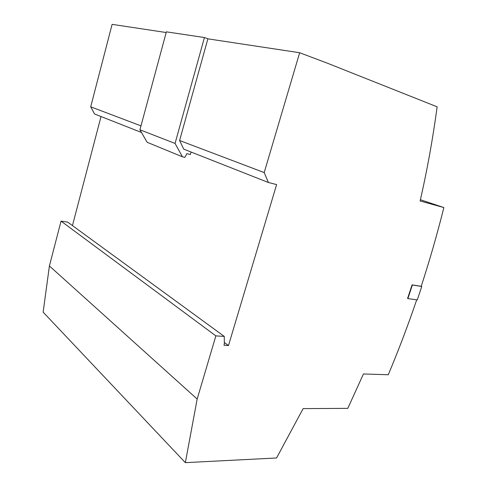 <?xml version="1.0" encoding="UTF-8"?>
<svg xmlns="http://www.w3.org/2000/svg" width="487" height="487" viewBox="0 0 487 487"><rect width="100%" height="100%" fill="white"/><g stroke="black" fill="none" stroke-linecap="round" stroke-linejoin="round"><path stroke-width="0.73" d="M420.384 199.731L443.864 207.559L420.104 200.967C427.087 170.59 432.76 139.209 437.125 106.817L327.252 63.146L299.663 52.73L264.197 172.575L268.392 182.497L276.616 184.585L228.476 345.563L223.971 345.246L224.355 343.932L224.257 336.407L215.863 335.878L197.168 399.048L185.346 462.65L276.561 457.981L303.139 408.605L347.803 408.362L363.436 373.961L388.267 374.759C398.567 350.226 408.045 325.249 416.708 299.828M443.864 207.559C437.137 234.411 429.589 260.661 421.212 286.301L412.081 284.877L407.582 298.452L407.875 298.592L412.373 285.011L412.081 284.877M264.197 172.575L179.6 140.512L207.876 38.838L299.663 52.73M268.392 182.497L183.745 149.138L179.6 140.512M208.223 38.893L204.43 37.536L175.058 143.446L182.442 156.808L184.841 157.386L186.905 153.655L190.368 154.507L191.068 152.023M101.022 116.545L72.453 225.597M228.476 345.563L224.337 342.489M140.98 125.871L90.704 106.817L112.107 24.35L166.183 32.532M141.492 132.488L94.563 113.995L90.704 106.817M224.257 336.407L67.705 222.127L61.039 221.128L49.406 265.963L43.136 312.143L185.346 462.65M215.863 335.878L61.039 221.128M197.168 399.048L49.406 265.963M204.43 37.536L166.371 31.838L139.927 129.773L147.129 142.277L182.442 156.808M175.058 143.446L139.927 129.773M412.373 285.011L421.766 286.478L417.286 299.907L407.875 298.592M421.766 286.478L421.237 286.234"/></g></svg>
